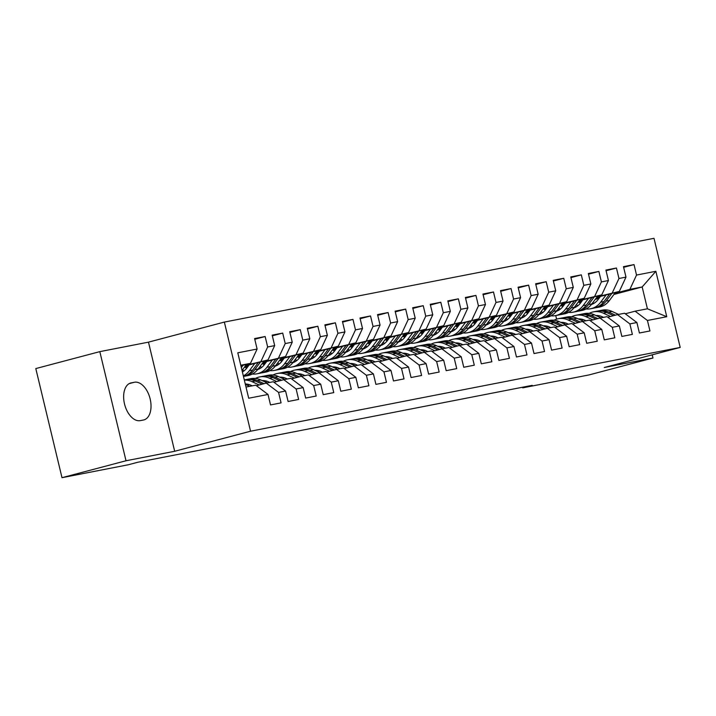 <?xml version="1.0" encoding="UTF-8"?>
<svg xmlns="http://www.w3.org/2000/svg" width="716" height="716" viewBox="0 0 716 716"><rect width="100%" height="100%" fill="white"/><g stroke="black" fill="none" stroke-linecap="round" stroke-linejoin="round"><path stroke-width="1.07" d="M99.819 351.637L126.016 460.764L174.677 451.277L148.472 342.15L99.819 351.637L35.8 368.57L61.997 477.688L128.218 464.782L137.705 462.267L532.23 385.342L522.743 387.848L588.964 374.942L652.983 358.009L652.222 354.832M148.472 342.15L224.35 322.084L654.003 238.312L680.2 347.43L250.546 431.211L224.35 322.084M613.952 294.428L642.171 286.964L655.856 271.292L636.533 275.06L634.018 264.589L623.475 266.647L625.99 277.119L618.964 278.488L616.449 268.017L605.915 270.066L608.421 280.538L601.395 281.907L598.889 271.436L588.346 273.494L590.861 283.966L583.835 285.335L581.32 274.863L570.777 276.922L573.292 287.393L566.267 288.763L563.752 278.291L553.217 280.341L555.732 290.812L548.707 292.182L546.192 281.719L535.649 283.769L538.163 294.24L531.138 295.61L528.623 285.138L518.08 287.197L520.595 297.668L513.569 299.037L511.054 288.566L500.52 290.624L503.035 301.087L496.009 302.456L493.494 291.994L482.951 294.043L485.466 304.515L478.44 305.884L475.925 295.413L465.391 297.471L467.897 307.943L460.871 309.312L458.365 298.84L447.822 300.899L450.337 311.362L443.311 312.731L440.796 302.268L430.253 304.318L432.768 314.789L425.743 316.159L423.228 305.687L412.693 307.746L415.208 318.217L408.183 319.587L405.668 309.115L395.125 311.174L397.64 321.636L390.614 323.014L388.099 312.543L377.556 314.593L380.071 325.064L373.045 326.433L370.53 315.962L359.996 318.02L362.511 328.492L355.485 329.861L352.97 319.39L342.427 321.448L344.942 331.92L337.916 333.289L335.401 322.818L324.867 324.867L327.373 335.339L320.347 336.708L317.841 326.236L307.298 328.295L309.813 338.766L302.787 340.136L300.272 329.664L289.729 331.723L292.244 342.194L285.219 343.564L282.704 333.092L272.17 335.142L274.684 345.613L267.659 346.983L265.144 336.52L254.601 338.57L257.116 349.041L250.466 363.343L240.773 365.232M655.856 271.292L666.757 316.714L647.434 320.482L635.119 311.192L625.301 313.787M257.116 349.041L237.793 352.809L248.694 398.23L268.017 394.462L270.532 404.934L281.075 402.875L278.56 392.404L285.586 391.034L288.101 401.506L298.635 399.447L296.12 388.976L303.154 387.607L305.66 398.078L316.204 396.029L313.689 385.557L320.714 384.188L323.229 394.659L333.772 392.601L331.257 382.129L338.283 380.76L340.798 391.231L351.332 389.173L348.817 378.701L355.843 377.332L358.358 387.804L368.901 385.754L366.386 375.282L373.412 373.913L375.927 384.376L386.461 382.326L383.955 371.855L390.981 370.485L393.496 380.957L404.03 378.898L401.515 368.427L408.541 367.057L411.056 377.529L421.599 375.47L419.084 365.008L426.11 363.639L428.624 374.101L439.159 372.051L436.653 361.58L443.678 360.211L446.184 370.682L456.727 368.624L454.213 358.152L461.238 356.783L463.753 367.254L474.296 365.196L471.781 354.733L478.807 353.355L481.322 363.826L491.856 361.777L489.341 351.305L496.367 349.936L498.882 360.408L509.425 358.349L506.91 347.878L513.936 346.508L516.451 356.98L526.985 354.921L524.479 344.45L531.505 343.08L534.02 353.552L544.554 351.502L542.039 341.031L549.065 339.661L551.58 350.133L562.123 348.074L559.608 337.603L566.633 336.234L569.148 346.705L579.683 344.647L577.177 334.175L584.202 332.806L586.708 343.277L597.251 341.228L594.736 330.756L601.762 329.387L604.277 339.858L614.82 337.8L612.305 327.328L619.331 325.959L621.846 336.43L632.38 334.372L629.865 323.9L636.891 322.531L639.406 333.003L649.949 330.953L647.434 320.482M245.865 365.294L268.026 359.924L245.418 365.903M267.659 346.983L261 361.294M274.684 345.613L268.026 359.924M246.018 387.061L255.701 385.172L268.017 394.462M244.738 366.816L248.47 365.822M263.434 361.866L285.595 356.496L262.987 362.475M244.29 367.415L248.013 366.431M285.219 343.564L278.569 357.866M292.244 342.194L285.595 356.496M278.56 392.404L266.245 383.114L256.418 385.709M266.245 383.114L273.27 381.744L285.586 391.034M262.307 363.388L266.03 362.403M281.003 358.439L303.163 353.069L280.547 359.047M261.85 363.996L265.582 363.012M302.787 340.136L296.138 354.438M309.813 338.766L303.163 353.069M296.12 388.976L283.805 379.695L273.986 382.29M283.805 379.695L290.83 378.317L303.154 387.607M279.866 359.96L283.599 358.976M298.563 355.02L320.723 349.65L298.116 355.628M246.546 364.381L242.026 370.449L243.127 370.163M279.419 360.569L283.151 359.584M320.347 336.708L313.697 351.019M327.373 335.339L320.723 349.65M313.689 385.557L301.373 376.267L291.555 378.862M301.373 376.267L308.399 374.898L320.714 384.188M297.435 356.532L301.168 355.548M316.132 351.592L338.292 346.222L315.675 352.2M259.595 367.031L260.696 366.744M296.988 357.141L300.711 356.156M337.916 333.289L331.266 347.591M344.942 331.92L338.292 346.222M331.257 382.129L318.942 372.839L309.115 375.435M318.942 372.839L325.968 371.47L338.283 380.76M315.004 353.113L318.727 352.129M333.701 348.164L355.852 342.794L333.244 348.773M277.155 363.603L278.255 363.316M314.548 353.722L318.28 352.728M355.485 329.861L348.826 344.163M362.511 328.492L355.852 342.794M348.817 378.701L336.502 369.411L326.684 372.016M336.502 369.411L343.528 368.042L355.843 377.332M332.564 349.685L336.296 348.701M351.261 344.745L373.421 339.375L350.813 345.354M294.724 360.184L295.824 359.888M332.117 350.294L335.84 349.31M373.045 326.433L366.395 340.744M380.071 325.064L373.421 339.375M366.386 375.282L354.071 365.992L344.253 368.588M354.071 365.992L361.097 364.623L373.412 373.913M350.133 346.258L353.865 345.273M368.83 341.317L390.99 335.947L368.373 341.926M312.292 356.756L313.393 356.47M349.676 346.866L353.409 345.882M390.614 323.014L383.964 337.317M397.64 321.636L390.99 335.947M383.955 371.855L371.631 362.565L361.813 365.16M371.631 362.565L378.666 361.195L390.981 370.485M367.702 342.839L371.425 341.854M386.389 337.889L408.55 332.519L385.942 338.498M329.852 353.328L330.953 353.042M367.245 343.447L370.978 342.454M408.183 319.587L401.524 333.889M415.208 318.217L408.55 332.519M401.515 368.427L389.2 359.137L379.382 361.741M389.2 359.137L396.225 357.767L408.541 367.057M385.262 339.411L388.994 338.426M403.958 334.47L426.118 329.091L403.511 335.079M347.421 349.909L348.522 349.614M384.814 340.019L388.537 339.035M425.743 316.159L419.093 330.47M432.768 314.789L426.118 329.091M419.084 365.008L406.769 355.718L396.941 358.313M406.769 355.718L413.794 354.348L426.11 363.639M402.831 335.983L406.554 334.999M421.527 331.043L443.687 325.673L421.071 331.651M364.981 346.481L366.091 346.186M402.374 336.592L406.106 335.607M443.311 312.731L436.662 327.042M450.337 311.362L443.687 325.673M436.653 361.58L424.328 352.29L414.51 354.885M424.328 352.29L431.354 350.921L443.678 360.211M420.39 332.564L424.123 331.571M439.087 327.615L461.247 322.245L438.64 328.223M382.55 343.054L383.651 342.767M419.943 333.173L423.675 332.179M460.871 309.312L454.221 323.614M467.897 307.943L461.247 322.245M454.213 358.152L441.897 348.862L432.079 351.466M441.897 348.862L448.923 347.493L461.238 356.783M437.959 329.136L441.691 328.152M456.656 324.196L478.816 318.817L456.199 324.796M400.119 339.635L401.22 339.339M437.512 329.745L441.235 328.76M478.44 305.884L471.79 320.186M485.466 304.515L478.816 318.817M471.781 354.733L459.466 345.443L449.639 348.039M459.466 345.443L466.492 344.074L478.807 353.355M455.528 325.708L459.251 324.724M474.225 320.768L496.376 315.398L473.768 321.377M417.679 336.207L418.779 335.911M455.072 326.317L458.804 325.332M496.009 302.456L489.35 316.767M503.035 301.087L496.376 315.398M489.341 351.305L477.026 342.015L467.208 344.611M477.026 342.015L484.052 340.646L496.367 349.936M473.088 322.29L476.82 321.296M491.785 317.34L513.945 311.97L491.337 317.949M435.247 332.779L436.348 332.493M472.641 322.889L476.364 321.905M513.569 299.037L506.919 313.34M520.595 297.668L513.945 311.97M506.91 347.878L494.595 338.587L484.777 341.183M494.595 338.587L501.621 337.218L513.936 346.508M490.657 318.862L494.389 317.877M509.353 313.921L531.514 308.542L508.897 314.521M452.816 329.36L453.917 329.065M490.2 319.47L493.933 318.486M531.138 295.61L524.488 309.912M538.163 294.24L531.514 308.542M524.479 344.45L512.155 335.169L502.337 337.764M512.155 335.169L519.19 333.799L531.505 343.08M508.226 315.434L511.949 314.449M526.913 310.493L549.074 305.123L526.466 311.102M470.376 325.932L471.477 325.637M507.769 316.042L511.501 315.058M548.707 292.182L542.048 306.493M555.732 290.812L549.074 305.123M542.039 341.031L529.724 331.741L519.905 334.336M529.724 331.741L536.749 330.371L549.065 339.661M525.786 312.015L529.518 311.021M544.482 307.066L566.642 301.696L544.035 307.674M487.945 322.504L489.046 322.218M525.338 312.615L529.061 311.63M566.267 288.763L559.617 303.065M573.292 287.393L566.642 301.696M559.608 337.603L547.293 328.313L537.465 330.908M547.293 328.313L554.318 326.944L566.633 336.234M543.355 308.587L547.078 307.603M562.051 303.638L584.211 298.268L561.595 304.246M505.505 319.076L506.615 318.79M542.898 309.196L546.63 308.211M583.835 285.335L577.186 299.637M590.861 283.966L584.211 298.268M577.177 334.175L564.852 324.894L555.034 327.489M564.852 324.894L571.878 323.516L584.202 332.806M560.914 305.159L564.647 304.175M579.611 300.219L601.771 294.849L579.163 300.827M523.074 315.658L524.175 315.362M560.467 305.768L564.199 304.783M601.395 281.907L594.745 296.218M608.421 280.538L601.771 294.849M594.736 330.756L582.421 321.466L572.603 324.062M582.421 321.466L589.447 320.097L601.762 329.387M578.483 301.731L582.215 300.747M597.18 296.791L619.34 291.421L596.723 297.4M540.643 312.23L541.743 311.943M578.036 302.34L581.759 301.355M618.964 278.488L612.314 292.79M625.99 277.119L619.34 291.421M612.305 327.328L599.99 318.038L590.163 320.634M599.99 318.038L607.016 316.669L619.331 325.959M596.052 298.312L599.775 297.328M614.749 293.363L629.874 289.362L642.171 286.964L647.416 308.793L635.119 311.192M557.862 309.258L559.661 308.784M595.256 299.377L598.988 298.384M636.533 275.06L629.874 289.362M629.865 323.9L617.55 314.61L607.732 317.215M617.55 314.61L624.576 313.241L636.891 322.531M126.016 460.764L61.997 477.688M680.2 347.43L604.322 367.496L652.983 358.009M174.677 451.277L250.546 431.211M522.591 387.222L522.743 387.848M240.925 365.867L250.466 363.343M556.601 319.139L555.741 315.568M666.757 316.714L647.416 308.793M131.225 382.872A19.421 11.438 75.2 0 0 130.786 382.971A19.421 11.438 75.2 0 0 124.602 404.307A19.421 11.438 75.2 0 0 140.282 420.623L143.451 420.006A19.421 11.438 75.2 0 0 143.88 419.907A19.421 11.438 75.2 0 0 150.065 398.57A19.421 11.438 75.2 0 0 134.384 382.255L130.366 383.096M634.018 264.589L623.645 267.337M616.449 268.017L606.076 270.755M598.889 271.436L588.507 274.183M581.32 274.863L570.947 277.611M563.752 278.291L553.378 281.03M546.192 281.719L535.819 284.458M528.623 285.138L518.25 287.886M511.054 288.566L500.681 291.305M493.494 291.994L483.121 294.732M475.925 295.413L465.552 298.16M458.365 298.84L447.983 301.579M440.796 302.268L430.423 305.007M423.228 305.687L412.855 308.435M405.668 309.115L395.295 311.863M388.099 312.543L377.726 315.282M370.53 315.962L360.157 318.71M352.97 319.39L342.597 322.137M335.401 322.818L325.028 325.556M317.841 326.236L307.459 328.984M300.272 329.664L289.899 332.412M282.704 333.092L272.331 335.831M265.144 336.52L254.771 339.259M598.719 315.675A19.269 15.564 -101 0 0 597.717 316.347M618.534 314.422L612.064 311.433A23.216 18.75 -101 0 0 602.201 310.144L598.862 310.798A23.216 18.75 -101 0 0 597.815 311.039M610.506 316.481L603.275 313.143A23.216 18.75 -101 0 0 593.412 311.854A23.216 18.75 -101 0 0 589.152 313.375M582.663 319.434A23.216 18.75 -101 0 0 581.956 320.607M603.543 317.349L602.353 316.803A19.269 15.564 -101 0 0 595.918 315.514M615.429 315.174L608.725 312.087A23.216 18.75 -101 0 0 598.862 310.798M596.419 315.747A19.269 15.564 79 0 1 596.947 315.505M593.412 311.854L596.75 311.209A23.216 18.75 79 0 1 606.613 312.498L613.523 315.684M600.456 296.415L598.191 299.458A19.269 15.564 79 0 1 591.443 304.479A19.269 15.564 -101 0 0 591.505 304.452M580.408 303.163A19.269 15.564 79 0 1 578.832 302.134M606.076 294.929L600.652 302.215A23.216 18.75 79 0 1 590.619 308.766A23.216 18.75 79 0 1 586.1 308.963M577.803 305.777A23.216 18.75 79 0 1 576.317 304.64M615.42 292.459L609.432 300.496A23.216 18.75 79 0 1 599.399 307.057L596.061 307.701A23.216 18.75 -101 0 0 606.103 301.15L611.876 293.399M594.101 303.235A19.269 15.564 79 0 1 592.624 302.913M609.629 293.99L603.991 301.561A23.216 18.75 79 0 1 593.958 308.113L590.619 308.766M595.005 307.871A23.216 18.75 -101 0 0 596.061 307.701M592.526 304.058A19.269 15.564 79 0 1 591.801 304.023M581.15 319.094A19.269 15.564 -101 0 0 580.148 319.775M600.975 317.85L594.495 314.861A23.216 18.75 -101 0 0 584.632 313.572L581.294 314.217A23.216 18.75 -101 0 0 580.246 314.467M592.938 319.9L585.715 316.57A23.216 18.75 -101 0 0 575.852 315.282A23.216 18.75 -101 0 0 571.583 316.794M565.103 322.862A23.216 18.75 -101 0 0 564.396 324.026M585.974 320.768L584.793 320.222A19.269 15.564 -101 0 0 578.349 318.942M597.86 318.602L591.156 315.514A23.216 18.75 -101 0 0 581.294 314.217M578.859 319.175A19.269 15.564 79 0 1 579.387 318.924M575.852 315.282L579.19 314.628A23.216 18.75 79 0 1 589.053 315.917L595.954 319.103M563.582 322.522A19.269 15.564 -101 0 0 562.588 323.193M583.406 321.269L576.926 318.289A23.216 18.75 -101 0 0 567.063 316.991L563.725 317.644A23.216 18.75 -101 0 0 562.687 317.886M575.369 323.328L568.146 319.998A23.216 18.75 -101 0 0 558.283 318.71A23.216 18.75 -101 0 0 554.023 320.222M547.534 326.281A23.216 18.75 -101 0 0 546.827 327.454M568.414 324.196L567.224 323.65A19.269 15.564 -101 0 0 560.78 322.361M580.291 322.03L573.597 318.933A23.216 18.75 -101 0 0 563.725 317.644M561.29 322.594A19.269 15.564 79 0 1 561.818 322.352M558.283 318.71L561.621 318.056A23.216 18.75 79 0 1 571.484 319.345L578.385 322.531M582.887 299.834L580.631 302.877A19.269 15.564 79 0 1 573.883 307.898A19.269 15.564 -101 0 0 573.946 307.88M562.848 306.591A19.269 15.564 79 0 1 561.263 305.553M588.507 298.348L583.084 305.642A23.216 18.75 79 0 1 573.051 312.194A23.216 18.75 79 0 1 568.531 312.391M560.243 309.205A23.216 18.75 79 0 1 558.757 308.068M597.86 295.878L591.872 303.924A23.216 18.75 79 0 1 581.831 310.476L578.501 311.129A23.216 18.75 -101 0 0 588.534 304.577L594.307 296.818M576.532 306.663A19.269 15.564 79 0 1 575.064 306.332M592.06 297.409L586.422 304.989A23.216 18.75 79 0 1 576.389 311.541L573.051 312.194M577.436 311.299A23.216 18.75 -101 0 0 578.501 311.129M574.957 307.486A19.269 15.564 79 0 1 574.232 307.441M565.327 303.262L563.062 306.305A19.269 15.564 79 0 1 556.314 311.326A19.269 15.564 -101 0 0 556.377 311.308M545.279 310.019A19.269 15.564 79 0 1 543.704 308.981M570.947 301.776L565.524 309.061A23.216 18.75 79 0 1 555.491 315.613A23.216 18.75 79 0 1 550.971 315.81M542.674 312.632A23.216 18.75 79 0 1 541.189 311.496M580.291 299.306L574.304 307.352A23.216 18.75 79 0 1 564.271 313.903L560.932 314.557A23.216 18.75 -101 0 0 570.965 308.005L576.738 300.246M558.963 310.091A19.269 15.564 79 0 1 557.495 309.76M574.5 300.836L568.862 308.408A23.216 18.75 79 0 1 558.82 314.968L555.491 315.613M559.867 314.718A23.216 18.75 -101 0 0 560.932 314.557M557.397 310.905A19.269 15.564 79 0 1 556.672 310.869M546.022 325.95A19.269 15.564 -101 0 0 545.019 326.621M565.846 324.697L559.366 321.708A23.216 18.75 -101 0 0 549.503 320.419L546.165 321.072A23.216 18.75 -101 0 0 545.118 321.314M557.809 326.756L550.586 323.426A23.216 18.75 -101 0 0 540.714 322.128A23.216 18.75 -101 0 0 536.454 323.65M529.965 329.709A23.216 18.75 -101 0 0 529.258 330.882M550.846 327.624L549.664 327.078A19.269 15.564 -101 0 0 543.22 325.789M562.731 325.449L556.028 322.361A23.216 18.75 -101 0 0 546.165 321.072M543.721 326.022A19.269 15.564 79 0 1 544.258 325.78M540.714 322.128L544.053 321.484A23.216 18.75 79 0 1 553.915 322.773L560.825 325.959M528.453 329.369A19.269 15.564 -101 0 0 527.459 330.049M548.277 328.125L541.797 325.136A23.216 18.75 -101 0 0 531.934 323.847L528.596 324.5A23.216 18.75 -101 0 0 527.549 324.742M540.24 330.183L533.017 326.845A23.216 18.75 -101 0 0 523.154 325.556A23.216 18.75 -101 0 0 518.894 327.069M512.405 333.137A23.216 18.75 -101 0 0 511.698 334.3M533.277 331.043L532.095 330.497A19.269 15.564 -101 0 0 525.651 329.217M545.162 328.877L538.459 325.789A23.216 18.75 -101 0 0 528.596 324.5M526.162 329.45A19.269 15.564 79 0 1 526.69 329.199M523.154 325.556L526.493 324.903A23.216 18.75 79 0 1 536.356 326.201L543.256 329.378M547.758 306.69L545.494 309.733A19.269 15.564 79 0 1 538.745 314.754M527.71 313.438A19.269 15.564 79 0 1 526.135 312.409M553.378 305.204L547.955 312.489A23.216 18.75 79 0 1 537.922 319.041A23.216 18.75 79 0 1 533.402 319.238M525.114 316.06A23.216 18.75 79 0 1 523.629 314.915M562.731 302.734L556.744 310.78A23.216 18.75 79 0 1 546.702 317.331L543.363 317.976A23.216 18.75 -101 0 0 553.405 311.424L559.178 303.673M541.403 313.51A19.269 15.564 79 0 1 539.927 313.187M556.932 304.264L551.293 311.836A23.216 18.75 79 0 1 541.26 318.387L537.922 319.041M542.307 318.146A23.216 18.75 -101 0 0 543.363 317.976M539.828 314.333A19.269 15.564 79 0 1 539.103 314.297M530.198 310.118L527.934 313.152A19.269 15.564 79 0 1 521.185 318.173A19.269 15.564 -101 0 0 521.248 318.155M510.15 316.866A19.269 15.564 79 0 1 508.575 315.828M535.81 308.632L530.395 315.917A23.216 18.75 79 0 1 520.353 322.469A23.216 18.75 79 0 1 515.833 322.665M507.546 319.479A23.216 18.75 79 0 1 506.06 318.343M545.162 306.153L539.175 314.199A23.216 18.75 79 0 1 529.142 320.75L525.804 321.403A23.216 18.75 -101 0 0 535.837 314.852L541.609 307.092M523.835 316.937A19.269 15.564 79 0 1 522.367 316.615M539.363 307.692L533.733 315.264A23.216 18.75 79 0 1 523.691 321.815L520.353 322.469M524.738 321.574A23.216 18.75 -101 0 0 525.804 321.403M522.268 317.761A19.269 15.564 79 0 1 521.543 317.716M510.893 332.797A19.269 15.564 -101 0 0 509.89 333.468M530.708 331.544L524.237 328.563A23.216 18.75 -101 0 0 514.374 327.266L511.036 327.919A23.216 18.75 -101 0 0 509.989 328.161M522.671 333.602L515.448 330.273A23.216 18.75 -101 0 0 505.585 328.984A23.216 18.75 -101 0 0 501.325 330.497M494.837 336.565A23.216 18.75 -101 0 0 494.13 337.728M515.717 334.47L514.527 333.925A19.269 15.564 -101 0 0 508.092 332.636M527.602 332.305L520.899 329.208A23.216 18.75 -101 0 0 511.036 327.919M508.593 332.877A19.269 15.564 79 0 1 509.121 332.627M505.585 328.984L508.924 328.331A23.216 18.75 79 0 1 518.787 329.62L525.696 332.806M512.629 313.536L510.365 316.579A19.269 15.564 79 0 1 503.617 321.6M492.581 320.294A19.269 15.564 79 0 1 491.006 319.255M518.25 312.051L512.826 319.336A23.216 18.75 79 0 1 502.793 325.887A23.216 18.75 79 0 1 498.273 326.084M489.977 322.907A23.216 18.75 79 0 1 488.491 321.77M527.594 309.58L521.606 317.627A23.216 18.75 79 0 1 511.573 324.178L508.235 324.831A23.216 18.75 -101 0 0 518.268 318.28L524.04 310.52M506.275 320.365A19.269 15.564 79 0 1 504.798 320.034M521.803 311.111L516.164 318.692A23.216 18.75 79 0 1 506.131 325.243L502.793 325.887M507.17 324.992A23.216 18.75 -101 0 0 508.235 324.831M504.699 321.189A19.269 15.564 79 0 1 503.975 321.144M493.324 336.225A19.269 15.564 -101 0 0 492.322 336.896M513.148 334.972L506.668 331.982A23.216 18.75 -101 0 0 496.806 330.694L493.467 331.347A23.216 18.75 -101 0 0 492.42 331.589M505.111 337.03L497.888 333.701A23.216 18.75 -101 0 0 488.026 332.412A23.216 18.75 -101 0 0 483.756 333.925M477.268 339.984A23.216 18.75 -101 0 0 476.561 341.156M498.148 337.898L496.967 337.352A19.269 15.564 -101 0 0 490.523 336.064M510.034 335.723L503.33 332.636A23.216 18.75 -101 0 0 493.467 331.347M491.033 336.296A19.269 15.564 79 0 1 491.561 336.055M488.026 332.412L491.355 331.759A23.216 18.75 79 0 1 501.227 333.047L508.127 336.234M495.06 316.964L492.796 320.007A19.269 15.564 79 0 1 486.057 325.028A19.269 15.564 -101 0 0 486.119 325.001M475.012 323.713A19.269 15.564 79 0 1 473.437 322.683M500.681 315.479L495.257 322.764A23.216 18.75 79 0 1 485.224 329.315A23.216 18.75 79 0 1 480.705 329.512M472.417 326.335A23.216 18.75 79 0 1 470.931 325.189M510.034 313.008L504.046 321.054A23.216 18.75 79 0 1 494.004 327.606L490.666 328.25A23.216 18.75 -101 0 0 500.708 321.699L506.481 313.948M488.706 323.784A19.269 15.564 79 0 1 487.229 323.462M504.234 314.539L498.596 322.111A23.216 18.75 79 0 1 488.563 328.662L485.224 329.315M489.61 328.42A23.216 18.75 -101 0 0 490.666 328.25M487.131 324.608A19.269 15.564 79 0 1 486.406 324.572M475.755 339.644A19.269 15.564 -101 0 0 474.762 340.324M495.579 338.4L489.1 335.41A23.216 18.75 -101 0 0 479.237 334.121L475.898 334.775A23.216 18.75 -101 0 0 474.851 335.016M487.542 340.458L480.32 337.12A23.216 18.75 -101 0 0 470.457 335.831A23.216 18.75 -101 0 0 466.197 337.343M459.708 343.411A23.216 18.75 -101 0 0 459.001 344.575M480.579 341.326L479.398 340.771A19.269 15.564 -101 0 0 472.954 339.491M492.465 339.151L485.761 336.064A23.216 18.75 -101 0 0 475.898 334.775M473.464 339.724A19.269 15.564 79 0 1 473.992 339.474M470.457 335.831L473.795 335.178A23.216 18.75 79 0 1 483.658 336.475L490.558 339.653M458.195 343.071A19.269 15.564 -101 0 0 457.193 343.743M478.011 341.818L471.54 338.838A23.216 18.75 -101 0 0 461.677 337.549L458.338 338.194A23.216 18.75 -101 0 0 457.291 338.435M469.982 343.877L462.751 340.548A23.216 18.75 -101 0 0 452.888 339.259A23.216 18.75 -101 0 0 448.628 340.771M442.139 346.839A23.216 18.75 -101 0 0 441.432 348.003M463.019 344.745L461.829 344.199A19.269 15.564 -101 0 0 455.394 342.91M474.905 342.579L468.201 339.482A23.216 18.75 -101 0 0 458.338 338.194M455.895 343.152A19.269 15.564 79 0 1 456.423 342.901M452.888 339.259L456.226 338.605A23.216 18.75 79 0 1 466.089 339.894L472.999 343.08M440.626 346.499A19.269 15.564 -101 0 0 439.624 347.171M460.451 345.246L453.971 342.257A23.216 18.75 -101 0 0 444.108 340.968L440.77 341.621A23.216 18.75 -101 0 0 439.722 341.863M452.414 347.305L445.191 343.975A23.216 18.75 -101 0 0 435.328 342.687A23.216 18.75 -101 0 0 431.059 344.199M424.579 350.258A23.216 18.75 -101 0 0 423.872 351.431M445.45 348.173L444.269 347.627A19.269 15.564 -101 0 0 437.825 346.338M457.336 345.998L450.632 342.91A23.216 18.75 -101 0 0 440.77 341.621M438.335 346.571A19.269 15.564 79 0 1 438.863 346.329M435.328 342.687L438.666 342.033A23.216 18.75 79 0 1 448.529 343.322L455.43 346.508M423.058 349.918A19.269 15.564 -101 0 0 422.064 350.598M442.882 348.674L436.402 345.685A23.216 18.75 -101 0 0 426.539 344.396L423.201 345.049A23.216 18.75 -101 0 0 422.163 345.291M434.845 350.733L427.622 347.394A23.216 18.75 -101 0 0 417.759 346.105A23.216 18.75 -101 0 0 413.499 347.618M407.01 353.686A23.216 18.75 -101 0 0 406.303 354.85M427.891 351.601L426.7 351.055A19.269 15.564 -101 0 0 420.256 349.766M439.767 349.426L433.073 346.338A23.216 18.75 -101 0 0 423.201 345.049M420.766 349.999A19.269 15.564 79 0 1 421.294 349.748M417.759 346.105L421.098 345.461A23.216 18.75 79 0 1 430.96 346.75L437.861 349.927M405.498 353.346A19.269 15.564 -101 0 0 404.495 354.017M425.322 352.102L418.842 349.113A23.216 18.75 -101 0 0 408.979 347.824L405.641 348.468A23.216 18.75 -101 0 0 404.594 348.71M417.285 354.151L410.062 350.822A23.216 18.75 -101 0 0 400.19 349.533A23.216 18.75 -101 0 0 395.93 351.046M389.441 357.114A23.216 18.75 -101 0 0 388.734 358.277M410.322 355.02L409.14 354.474A19.269 15.564 -101 0 0 402.696 353.194M422.207 352.854L415.504 349.757A23.216 18.75 -101 0 0 405.641 348.468M403.197 353.427A19.269 15.564 79 0 1 403.735 353.176M400.19 349.533L403.529 348.88A23.216 18.75 79 0 1 413.392 350.169L420.301 353.355M387.929 356.774A19.269 15.564 -101 0 0 386.926 357.445M407.753 355.521L401.273 352.532A23.216 18.75 -101 0 0 391.41 351.243L388.072 351.896A23.216 18.75 -101 0 0 387.025 352.138M399.716 357.579L392.493 354.25A23.216 18.75 -101 0 0 382.63 352.961A23.216 18.75 -101 0 0 378.361 354.474M371.881 360.533A23.216 18.75 -101 0 0 371.174 361.705M392.753 358.447L391.571 357.902A19.269 15.564 -101 0 0 385.127 356.613M404.638 356.282L397.935 353.185A23.216 18.75 -101 0 0 388.072 351.896M385.638 356.845A19.269 15.564 79 0 1 386.166 356.604M382.63 352.961L385.969 352.308A23.216 18.75 79 0 1 395.832 353.597L402.732 356.783M370.369 360.202A19.269 15.564 -101 0 0 369.366 360.873M390.184 358.949L383.713 355.959A23.216 18.75 -101 0 0 373.841 354.671L370.512 355.324A23.216 18.75 -101 0 0 369.465 355.566M382.147 361.007L374.924 357.669A23.216 18.75 -101 0 0 365.062 356.38A23.216 18.75 -101 0 0 360.801 357.902M354.313 363.961A23.216 18.75 -101 0 0 353.606 365.133M375.193 361.875L374.003 361.329A19.269 15.564 -101 0 0 367.568 360.041M387.079 359.7L380.375 356.613A23.216 18.75 -101 0 0 370.512 355.324M368.069 360.273A19.269 15.564 79 0 1 368.597 360.023M365.062 356.38L368.4 355.736A23.216 18.75 79 0 1 378.263 357.024L385.172 360.211M352.8 363.621A19.269 15.564 -101 0 0 351.798 364.292M372.624 362.377L366.145 359.387A23.216 18.75 -101 0 0 356.282 358.098L352.943 358.743A23.216 18.75 -101 0 0 351.896 358.993M364.587 364.426L357.365 361.097A23.216 18.75 -101 0 0 347.502 359.808A23.216 18.75 -101 0 0 343.233 361.32M336.744 367.389A23.216 18.75 -101 0 0 336.037 368.552M357.624 365.294L356.443 364.748A19.269 15.564 -101 0 0 349.999 363.468M369.51 363.128L362.806 360.032A23.216 18.75 -101 0 0 352.943 358.743M350.509 363.701A19.269 15.564 79 0 1 351.037 363.451M347.502 359.808L350.831 359.155A23.216 18.75 79 0 1 360.703 360.443L367.603 363.63M335.231 367.048A19.269 15.564 -101 0 0 334.238 367.72M355.055 365.795L348.576 362.806A23.216 18.75 -101 0 0 338.713 361.517L335.374 362.171A23.216 18.75 -101 0 0 334.327 362.412M347.018 367.854L339.796 364.525A23.216 18.75 -101 0 0 329.933 363.236A23.216 18.75 -101 0 0 325.673 364.748M319.184 370.807A23.216 18.75 -101 0 0 318.477 371.98M340.055 368.722L338.874 368.176A19.269 15.564 -101 0 0 332.43 366.887M351.941 366.556L345.237 363.46A23.216 18.75 -101 0 0 335.374 362.171M332.94 367.12A19.269 15.564 79 0 1 333.468 366.878M329.933 363.236L333.271 362.582A23.216 18.75 79 0 1 343.134 363.871L350.035 367.057M477.5 320.392L475.236 323.426A19.269 15.564 79 0 1 468.488 328.447M457.452 327.14A19.269 15.564 79 0 1 455.877 326.102M483.121 318.906L477.697 326.192A23.216 18.75 79 0 1 467.655 332.743A23.216 18.75 79 0 1 463.136 332.94M454.848 329.754A23.216 18.75 79 0 1 453.362 328.617M492.465 316.427L486.477 324.473A23.216 18.75 79 0 1 476.444 331.025L473.106 331.678A23.216 18.75 -101 0 0 483.139 325.127L488.912 317.367M471.137 327.212A19.269 15.564 79 0 1 469.669 326.89M486.665 317.967L481.036 325.538A23.216 18.75 79 0 1 470.994 332.09L467.655 332.743M472.041 331.848A23.216 18.75 -101 0 0 473.106 331.678M469.571 328.035A19.269 15.564 79 0 1 468.846 327.991M459.932 323.811L457.667 326.854A19.269 15.564 79 0 1 450.919 331.875M439.884 330.568A19.269 15.564 79 0 1 438.308 329.53M465.552 322.325L460.128 329.611A23.216 18.75 79 0 1 450.096 336.162A23.216 18.75 79 0 1 445.576 336.368M437.279 333.182A23.216 18.75 79 0 1 435.793 332.045M474.896 319.855L468.908 327.901A23.216 18.75 79 0 1 458.875 334.453L455.537 335.106A23.216 18.75 -101 0 0 465.579 328.555L471.343 320.795M453.577 330.64A19.269 15.564 79 0 1 452.1 330.309M469.105 321.386L463.467 328.966A23.216 18.75 79 0 1 453.434 335.518L450.096 336.162M454.481 335.276A23.216 18.75 -101 0 0 455.537 335.106M452.002 331.463A19.269 15.564 79 0 1 451.277 331.418M442.363 327.239L440.107 330.282A19.269 15.564 79 0 1 433.359 335.303M422.324 333.996A19.269 15.564 79 0 1 420.74 332.958M447.983 325.753L442.56 333.038A23.216 18.75 79 0 1 432.527 339.59A23.216 18.75 79 0 1 428.007 339.787M419.719 336.61A23.216 18.75 79 0 1 418.233 335.464M457.336 323.283L451.349 331.329A23.216 18.75 79 0 1 441.307 337.88L437.977 338.525A23.216 18.75 -101 0 0 448.01 331.973L453.783 324.223M436.008 334.068A19.269 15.564 79 0 1 434.54 333.737M451.536 324.813L445.898 332.385A23.216 18.75 79 0 1 435.865 338.937L432.527 339.59M436.912 338.695A23.216 18.75 -101 0 0 437.977 338.525M434.433 334.882A19.269 15.564 79 0 1 433.708 334.846M424.803 330.667L422.538 333.701A19.269 15.564 79 0 1 415.79 338.731M404.755 337.415A19.269 15.564 79 0 1 403.18 336.386M430.423 329.181L425 336.466A23.216 18.75 79 0 1 414.967 343.018A23.216 18.75 79 0 1 410.447 343.215M402.15 340.028A23.216 18.75 79 0 1 400.665 338.892M439.767 326.702L433.78 334.748A23.216 18.75 79 0 1 423.747 341.299L420.408 341.953A23.216 18.75 -101 0 0 430.441 335.401L436.214 327.642M418.439 337.487A19.269 15.564 79 0 1 416.972 337.164M433.977 328.241L428.338 335.813A23.216 18.75 79 0 1 418.296 342.364L414.967 343.018M419.343 342.123A23.216 18.75 -101 0 0 420.408 341.953M416.873 338.31A19.269 15.564 79 0 1 416.148 338.265M407.234 334.086L404.97 337.129A19.269 15.564 79 0 1 398.221 342.15M387.186 340.843A19.269 15.564 79 0 1 385.611 339.805M412.855 332.6L407.431 339.885A23.216 18.75 79 0 1 397.398 346.437A23.216 18.75 79 0 1 392.878 346.642M384.59 343.456A23.216 18.75 79 0 1 383.096 342.32M422.207 330.13L416.22 338.176A23.216 18.75 79 0 1 406.178 344.727L402.84 345.38A23.216 18.75 -101 0 0 412.881 338.829L418.654 331.069M400.879 340.914A19.269 15.564 79 0 1 399.403 340.583M416.408 331.66L410.769 339.241A23.216 18.75 79 0 1 400.736 345.792L397.398 346.437M401.783 345.551A23.216 18.75 -101 0 0 402.84 345.38M399.304 341.738A19.269 15.564 79 0 1 398.579 341.693M389.674 337.513L387.41 340.556A19.269 15.564 79 0 1 380.661 345.577M369.626 344.271A19.269 15.564 79 0 1 368.051 343.233M395.286 336.028L389.871 343.313A23.216 18.75 79 0 1 379.829 349.864A23.216 18.75 79 0 1 375.309 350.061M367.022 346.884A23.216 18.75 79 0 1 365.536 345.739M404.638 333.558L398.651 341.604A23.216 18.75 79 0 1 388.618 348.155L385.28 348.808A23.216 18.75 -101 0 0 395.313 342.248L401.085 334.497M383.311 344.342A19.269 15.564 79 0 1 381.843 344.011M398.839 335.088L393.2 342.66A23.216 18.75 79 0 1 383.167 349.211L379.829 349.864M384.215 348.969A23.216 18.75 -101 0 0 385.28 348.808M381.744 345.157A19.269 15.564 79 0 1 381.019 345.121M372.105 340.941L369.841 343.984A19.269 15.564 79 0 1 363.093 349.005M352.057 347.69A19.269 15.564 79 0 1 350.482 346.66M377.726 339.456L372.302 346.741A23.216 18.75 79 0 1 362.269 353.292A23.216 18.75 79 0 1 357.749 353.489M349.453 350.303A23.216 18.75 79 0 1 347.967 349.166M387.07 336.976L381.082 345.022A23.216 18.75 79 0 1 371.049 351.574L367.711 352.227A23.216 18.75 -101 0 0 377.744 345.676L383.516 337.916M365.751 347.761A19.269 15.564 79 0 1 364.274 347.439M381.279 338.516L375.64 346.088A23.216 18.75 79 0 1 365.608 352.639L362.269 353.292M366.646 352.397A23.216 18.75 -101 0 0 367.711 352.227M364.175 348.585A19.269 15.564 79 0 1 363.451 348.54M354.536 344.36L352.272 347.403A19.269 15.564 79 0 1 345.533 352.424M334.488 351.117A19.269 15.564 79 0 1 332.913 350.079M360.157 342.875L354.733 350.16A23.216 18.75 79 0 1 344.7 356.72A23.216 18.75 79 0 1 340.181 356.917M331.893 353.731A23.216 18.75 79 0 1 330.407 352.594M369.51 340.404L363.522 348.45A23.216 18.75 79 0 1 353.48 355.002L350.142 355.655A23.216 18.75 -101 0 0 360.184 349.104L365.957 341.344M348.182 351.189A19.269 15.564 79 0 1 346.705 350.858M363.71 341.935L358.072 349.515A23.216 18.75 79 0 1 348.039 356.067L344.7 356.72M349.086 355.825A23.216 18.75 -101 0 0 350.142 355.655M346.607 352.012A19.269 15.564 79 0 1 345.882 351.968M336.976 347.788L334.712 350.831A19.269 15.564 79 0 1 327.964 355.852A19.269 15.564 -101 0 0 328.026 355.834M316.928 354.545A19.269 15.564 79 0 1 315.353 353.507M342.597 346.302L337.173 353.588A23.216 18.75 79 0 1 327.131 360.139A23.216 18.75 79 0 1 322.612 360.336M314.324 357.159A23.216 18.75 79 0 1 312.838 356.022M351.941 343.832L345.953 351.878A23.216 18.75 79 0 1 335.92 358.43L332.582 359.083A23.216 18.75 -101 0 0 342.615 352.532L348.388 344.772M330.613 354.617A19.269 15.564 79 0 1 329.145 354.286M346.141 345.363L340.512 352.934A23.216 18.75 79 0 1 330.47 359.486L327.131 360.139M331.517 359.244A23.216 18.75 -101 0 0 332.582 359.083M329.047 355.431A19.269 15.564 79 0 1 328.322 355.396M317.671 370.476A19.269 15.564 -101 0 0 316.669 371.148M337.487 369.223L331.016 366.234A23.216 18.75 -101 0 0 321.153 364.945L317.815 365.599A23.216 18.75 -101 0 0 316.767 365.84M329.458 371.282L322.227 367.943A23.216 18.75 -101 0 0 312.364 366.655A23.216 18.75 -101 0 0 308.104 368.176M301.615 374.235A23.216 18.75 -101 0 0 300.908 375.408M322.495 372.15L321.305 371.604A19.269 15.564 -101 0 0 314.87 370.315M334.381 369.975L327.677 366.887A23.216 18.75 -101 0 0 317.815 365.599M315.371 370.548A19.269 15.564 79 0 1 315.899 370.306M312.364 366.655L315.702 366.01A23.216 18.75 79 0 1 325.565 367.299L332.475 370.485M319.408 351.216L317.143 354.259A19.269 15.564 79 0 1 310.395 359.28M299.36 357.964A19.269 15.564 79 0 1 297.784 356.935M325.028 349.73L319.605 357.015A23.216 18.75 79 0 1 309.572 363.567A23.216 18.75 79 0 1 305.052 363.764M296.755 360.578A23.216 18.75 79 0 1 295.269 359.441M334.372 347.26L328.384 355.297A23.216 18.75 79 0 1 318.351 361.857L315.013 362.502A23.216 18.75 -101 0 0 325.055 355.95L330.819 348.2M313.053 358.036A19.269 15.564 79 0 1 311.576 357.714M328.581 348.79L322.943 356.362A23.216 18.75 79 0 1 312.91 362.914L309.572 363.567M313.957 362.672A23.216 18.75 -101 0 0 315.013 362.502M311.478 358.859A19.269 15.564 79 0 1 310.753 358.823M300.102 373.895A19.269 15.564 -101 0 0 299.1 374.575M319.927 372.651L313.447 369.662A23.216 18.75 -101 0 0 303.584 368.373L300.246 369.017A23.216 18.75 -101 0 0 299.199 369.268M311.89 374.701L304.667 371.371A23.216 18.75 -101 0 0 294.804 370.082A23.216 18.75 -101 0 0 290.535 371.595M284.055 377.663A23.216 18.75 -101 0 0 283.348 378.827M304.926 375.569L303.745 375.023A19.269 15.564 -101 0 0 297.301 373.743M316.812 373.403L310.109 370.315A23.216 18.75 -101 0 0 300.246 369.017M297.811 373.976A19.269 15.564 79 0 1 298.339 373.725M294.804 370.082L298.142 369.429A23.216 18.75 79 0 1 308.005 370.718L314.906 373.904M301.839 354.635L299.583 357.678A19.269 15.564 79 0 1 292.835 362.699A19.269 15.564 -101 0 0 292.898 362.681M281.8 361.392A19.269 15.564 79 0 1 280.216 360.354M307.459 353.149L302.036 360.443A23.216 18.75 79 0 1 292.003 366.995A23.216 18.75 79 0 1 287.483 367.192M279.195 364.005A23.216 18.75 79 0 1 277.71 362.869M316.812 350.679L310.825 358.725A23.216 18.75 79 0 1 300.783 365.276L297.453 365.93A23.216 18.75 -101 0 0 307.486 359.378L313.259 351.619M295.484 361.464A19.269 15.564 79 0 1 294.016 361.132M311.012 352.209L305.374 359.79A23.216 18.75 79 0 1 295.341 366.341L292.003 366.995M296.388 366.1A23.216 18.75 -101 0 0 297.453 365.93M293.909 362.287A19.269 15.564 79 0 1 293.184 362.242M282.534 377.323A19.269 15.564 -101 0 0 281.54 377.994M302.358 376.07L295.878 373.09A23.216 18.75 -101 0 0 286.015 371.792L282.677 372.445A23.216 18.75 -101 0 0 281.639 372.687M294.321 378.129L287.098 374.799A23.216 18.75 -101 0 0 277.235 373.51A23.216 18.75 -101 0 0 272.975 375.023M266.486 381.082A23.216 18.75 -101 0 0 265.779 382.255M287.367 378.997L286.176 378.451A19.269 15.564 -101 0 0 279.732 377.162M299.243 376.831L292.549 373.734A23.216 18.75 -101 0 0 282.677 372.445M280.242 377.395A19.269 15.564 79 0 1 280.77 377.153M277.235 373.51L280.574 372.857A23.216 18.75 79 0 1 290.436 374.146L297.337 377.332M284.279 358.063L282.014 361.106A19.269 15.564 79 0 1 275.266 366.127M264.231 364.82A19.269 15.564 79 0 1 262.656 363.782M289.899 356.577L284.476 363.862A23.216 18.75 79 0 1 274.443 370.414A23.216 18.75 79 0 1 269.923 370.611M261.626 367.433A23.216 18.75 79 0 1 260.141 366.297M299.243 354.107L293.256 362.153A23.216 18.75 79 0 1 283.223 368.704L279.884 369.358A23.216 18.75 -101 0 0 289.917 362.806L295.69 355.046M277.915 364.892A19.269 15.564 79 0 1 276.448 364.56M293.453 355.637L287.814 363.209A23.216 18.75 79 0 1 277.772 369.769L274.443 370.414M278.819 369.519A23.216 18.75 -101 0 0 279.884 369.358M276.349 365.706A19.269 15.564 79 0 1 275.624 365.67M264.974 380.751A19.269 15.564 -101 0 0 263.971 381.422M284.798 379.498L278.318 376.509A23.216 18.75 -101 0 0 268.455 375.22L265.117 375.873A23.216 18.75 -101 0 0 264.07 376.115M276.761 381.556L269.538 378.227A23.216 18.75 -101 0 0 259.666 376.929A23.216 18.75 -101 0 0 255.406 378.451M248.917 384.51A23.216 18.75 -101 0 0 248.21 385.682M269.798 382.425L268.616 381.879A19.269 15.564 -101 0 0 262.172 380.59M281.683 380.25L274.98 377.162A23.216 18.75 -101 0 0 265.117 375.873M262.674 380.822A19.269 15.564 79 0 1 263.211 380.581M259.666 376.929L263.005 376.285A23.216 18.75 79 0 1 272.868 377.574L279.777 380.76M266.71 361.49L264.446 364.534A19.269 15.564 79 0 1 257.697 369.554A19.269 15.564 -101 0 0 257.769 369.528M246.662 368.239A19.269 15.564 79 0 1 245.087 367.21M272.331 360.005L266.907 367.29A23.216 18.75 79 0 1 256.874 373.841A23.216 18.75 79 0 1 252.354 374.038M244.066 370.861A23.216 18.75 79 0 1 242.572 369.716M281.674 357.535L275.696 365.581A23.216 18.75 79 0 1 265.654 372.132L262.316 372.776A23.216 18.75 -101 0 0 272.357 366.225L278.13 358.474M260.356 368.31A19.269 15.564 79 0 1 258.879 367.988M275.884 359.065L270.245 366.637A23.216 18.75 79 0 1 260.212 373.188L256.874 373.841M261.259 372.947A23.216 18.75 -101 0 0 262.316 372.776M258.78 369.134A19.269 15.564 79 0 1 258.055 369.098M247.405 384.17A19.269 15.564 -101 0 0 246.402 384.85M267.229 382.926L260.749 379.936A23.216 18.75 -101 0 0 250.886 378.648L247.548 379.301A23.216 18.75 -101 0 0 246.501 379.543M259.192 384.984L251.969 381.646A23.216 18.75 -101 0 0 244.344 380.089M252.229 385.843L251.048 385.298A19.269 15.564 -101 0 0 245.284 384M264.115 383.678L257.411 380.59A23.216 18.75 -101 0 0 247.548 379.301M244.308 379.928L245.445 379.704A23.216 18.75 79 0 1 255.308 381.002L262.208 384.179M249.15 364.918L246.886 367.952A19.269 15.564 79 0 1 242.393 371.971M254.762 363.433L249.347 370.718A23.216 18.75 79 0 1 243.333 375.873M264.115 360.954L258.127 369A23.216 18.75 79 0 1 248.094 375.551L244.756 376.204A23.216 18.75 -101 0 0 254.789 369.653L260.561 361.893M242.787 371.738A19.269 15.564 79 0 1 242.321 371.649M258.315 362.493L252.676 370.065A23.216 18.75 79 0 1 243.467 376.428M243.691 376.374A23.216 18.75 -101 0 0 244.756 376.204M249.66 386.345L245.373 384.367M241.337 367.559L242.993 365.321M129.157 383.633L134.384 382.255M608.725 312.087L612.064 311.433M603.275 313.143L606.613 312.498M603.991 301.561L600.652 302.215M609.432 300.496L606.103 301.15M591.156 315.514L594.495 314.861M585.715 316.57L589.053 315.917M573.597 318.933L576.926 318.289M568.146 319.998L571.484 319.345M586.422 304.989L583.084 305.642M591.872 303.924L588.534 304.577M568.862 308.408L565.524 309.061M574.304 307.352L570.965 308.005M556.028 322.361L559.366 321.708M550.586 323.426L553.915 322.773M538.459 325.789L541.797 325.136M533.017 326.845L536.356 326.201M551.293 311.836L547.955 312.489M556.744 310.78L553.405 311.424M533.733 315.264L530.395 315.917M539.175 314.199L535.837 314.852M520.899 329.208L524.237 328.563M515.448 330.273L518.787 329.62M516.164 318.692L512.826 319.336M521.606 317.627L518.268 318.28M503.33 332.636L506.668 331.982M497.888 333.701L501.227 333.047M498.596 322.111L495.257 322.764M504.046 321.054L500.708 321.699M485.761 336.064L489.1 335.41M480.32 337.12L483.658 336.475M468.201 339.482L471.54 338.838M462.751 340.548L466.089 339.894M450.632 342.91L453.971 342.257M445.191 343.975L448.529 343.322M433.073 346.338L436.402 345.685M427.622 347.394L430.96 346.75M415.504 349.757L418.842 349.113M410.062 350.822L413.392 350.169M397.935 353.185L401.273 352.532M392.493 354.25L395.832 353.597M380.375 356.613L383.713 355.959M374.924 357.669L378.263 357.024M362.806 360.032L366.145 359.387M357.365 361.097L360.703 360.443M345.237 363.46L348.576 362.806M339.796 364.525L343.134 363.871M481.036 325.538L477.697 326.192M486.477 324.473L483.139 325.127M463.467 328.966L460.128 329.611M468.908 327.901L465.579 328.555M445.898 332.385L442.56 333.038M451.349 331.329L448.01 331.973M428.338 335.813L425 336.466M433.78 334.748L430.441 335.401M410.769 339.241L407.431 339.885M416.22 338.176L412.881 338.829M393.2 342.66L389.871 343.313M398.651 341.604L395.313 342.248M375.64 346.088L372.302 346.741M381.082 345.022L377.744 345.676M358.072 349.515L354.733 350.16M363.522 348.45L360.184 349.104M340.512 352.934L337.173 353.588M345.953 351.878L342.615 352.532M327.677 366.887L331.016 366.234M322.227 367.943L325.565 367.299M322.943 356.362L319.605 357.015M328.384 355.297L325.055 355.95M310.109 370.315L313.447 369.662M304.667 371.371L308.005 370.718M305.374 359.79L302.036 360.443M310.825 358.725L307.486 359.378M292.549 373.734L295.878 373.09M287.098 374.799L290.436 374.146M287.814 363.209L284.476 363.862M293.256 362.153L289.917 362.806M274.98 377.162L278.318 376.509M269.538 378.227L272.868 377.574M270.245 366.637L266.907 367.29M275.696 365.581L272.357 366.225M257.411 380.59L260.749 379.936M251.969 381.646L255.308 381.002M252.676 370.065L249.347 370.718M258.127 369L254.789 369.653"/></g></svg>
